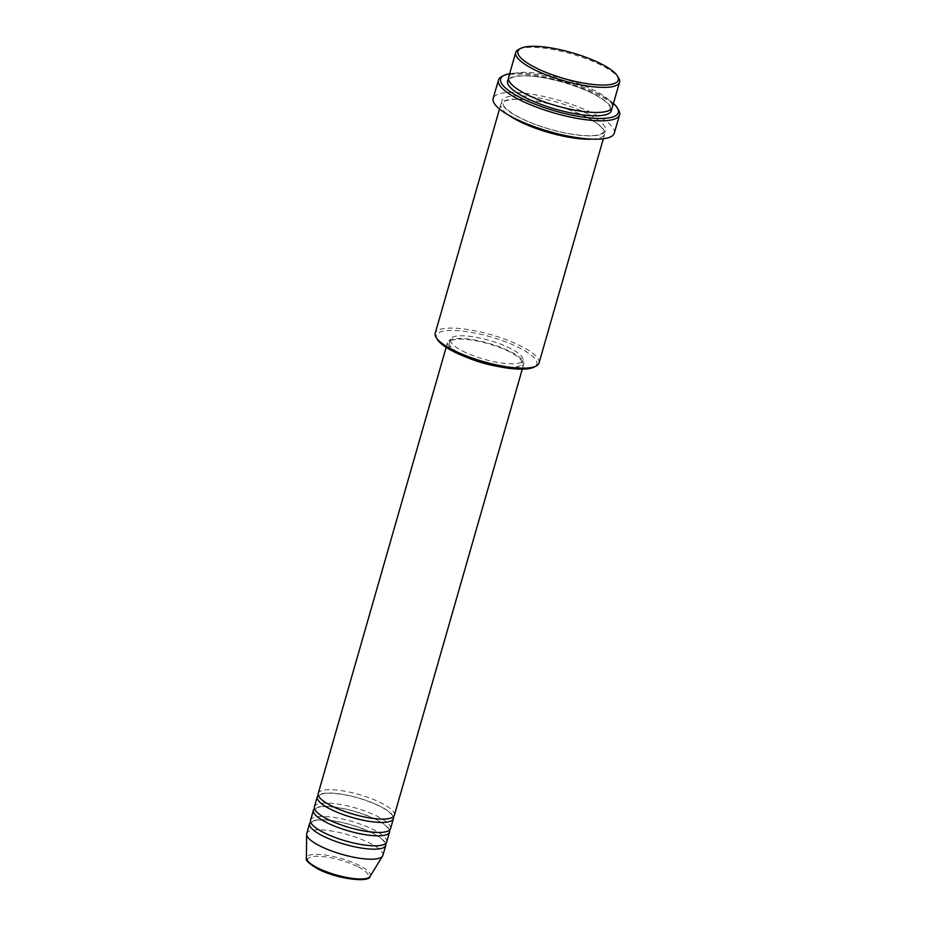<?xml version="1.0" encoding="UTF-8"?>
<svg xmlns="http://www.w3.org/2000/svg" width="926" height="926" viewBox="0 0 926 926"><rect width="100%" height="100%" fill="white"/><g stroke="black" fill="none" stroke-linecap="round" stroke-linejoin="round"><path stroke-width="0.69" stroke-dasharray="4.63 3.47" d="M394.36 815.308A39.598 10.244 16 0 0 381.709 803.224A39.598 10.244 16 0 0 341.995 790.735A39.598 10.244 16 0 0 318.231 793.478M393.33 816.825A39.598 10.244 16 0 0 380.748 806.569A39.598 10.244 16 0 0 318.301 795.307M390.529 828.677A39.598 10.244 16 0 0 377.877 816.593A39.598 10.244 16 0 0 338.152 804.104A39.598 10.244 16 0 0 314.389 806.847M389.499 830.194A39.598 10.244 16 0 0 376.917 819.938A39.598 10.244 16 0 0 314.47 808.676M386.686 842.058A39.598 10.244 16 0 0 374.035 829.962A39.598 10.244 16 0 0 334.321 817.473A39.598 10.244 16 0 0 310.557 820.228M385.656 843.563A39.598 10.244 16 0 0 373.085 833.307A39.598 10.244 16 0 0 310.627 822.057M518.664 49.402A53.997 13.971 -164 0 1 602.294 65.746A53.997 13.971 -164 0 1 618.684 78.085M437.303 339.414A52.203 13.508 -164 0 1 461.657 330.987A52.203 13.508 -164 0 1 520.146 348.257A52.203 13.508 -164 0 1 533.989 367.136M539.036 363.015A53.997 13.971 16 0 0 521.778 346.532A53.997 13.971 16 0 0 467.618 329.494A53.997 13.971 16 0 0 435.22 333.244M613.452 103.481A61.197 15.835 16 0 0 598.763 93.954A61.197 15.835 16 0 0 509.636 73.71M501.869 76.499A63.003 16.309 -164 0 1 599.446 95.563A63.003 16.309 -164 0 1 618.556 109.962M612.352 107.3A53.997 13.971 16 0 0 595.105 90.817A53.997 13.971 16 0 0 540.946 73.779A53.997 13.971 16 0 0 508.536 77.529M591.945 139.131A53.997 13.971 16 0 0 604.69 134.038A53.997 13.971 16 0 0 587.431 117.556A53.997 13.971 16 0 0 533.283 100.529A53.997 13.971 16 0 0 500.873 104.279A53.997 13.971 16 0 0 508.987 115.345M498.246 366.522A39.598 10.244 16 0 0 523.757 364.057A39.598 10.244 16 0 0 511.106 351.973A39.598 10.244 16 0 0 471.38 339.483A39.598 10.244 16 0 0 447.617 342.226A39.598 10.244 16 0 0 460.268 354.311A39.598 10.244 16 0 0 467.943 357.841M461.426 354.264A37.804 9.781 16 0 0 499.334 366.187A37.804 9.781 16 0 0 522.021 363.559A37.804 9.781 16 0 0 509.948 352.019A37.804 9.781 16 0 0 472.04 340.097A37.804 9.781 16 0 0 449.353 342.724A37.804 9.781 16 0 0 461.426 354.264M462.387 350.919A37.804 9.781 16 0 0 500.295 362.842A37.804 9.781 16 0 0 522.982 360.214A37.804 9.781 16 0 0 510.909 348.685A37.804 9.781 16 0 0 472.989 336.751A37.804 9.781 16 0 0 450.314 339.379A37.804 9.781 16 0 0 462.387 350.919M614.297 133.182A63.003 16.309 16 0 0 594.168 113.956A63.003 16.309 16 0 0 530.98 94.082A63.003 16.309 16 0 0 493.176 98.445M382.855 855.427A39.598 10.244 16 0 0 370.203 843.331A39.598 10.244 16 0 0 330.489 830.842A39.598 10.244 16 0 0 306.726 833.597M358.281 866.979A31.461 8.149 -164 0 1 360.712 879.55A31.461 8.149 -164 0 1 317.884 868.843A31.461 8.149 -164 0 1 315.453 856.261A31.461 8.149 -164 0 1 358.281 866.979M370.099 876.39A33.209 8.589 16 0 0 359.751 865.683A33.209 8.589 16 0 0 325.385 855.057A33.209 8.589 16 0 0 306.425 858.136M508.467 79.323A53.997 13.971 -164 0 1 543.03 77.622A53.997 13.971 -164 0 1 594.145 94.163A53.997 13.971 -164 0 1 611.473 108.863M588.392 114.222A53.997 13.971 16 0 0 514.902 95.829A53.997 13.971 16 0 0 519.081 117.417A53.997 13.971 16 0 0 592.571 135.798A53.997 13.971 16 0 0 588.392 114.222M331.219 805.643C315.477 796.337 320.674 796.684 319.482 795.654C320.419 795.156 318.648 793.64 329.367 793.165C346.081 793.848 363.096 798.293 380.401 806.5C391.339 812.438 391.883 815.146 391.976 815.389L392.149 816.489C391.385 816.35 394.314 818.295 382.461 818.966C365.724 818.329 348.651 813.885 331.219 805.643M327.387 819.012C311.645 809.718 316.831 810.053 315.639 809.023C316.588 808.537 314.817 807.009 325.535 806.534C342.25 807.229 359.265 811.674 376.569 819.869C387.508 825.807 388.052 828.515 388.133 828.758L388.318 829.858C387.554 829.719 390.471 831.664 378.618 832.347C361.892 831.698 344.819 827.254 327.387 819.012M323.556 832.381C307.814 823.087 313 823.422 311.807 822.392C312.745 821.906 310.986 820.39 321.692 819.904C338.418 820.598 355.422 825.043 372.738 833.238C383.677 839.176 384.221 841.884 384.302 842.128L384.475 843.227C383.711 843.088 386.64 845.033 374.787 845.716C358.061 845.068 340.976 840.623 323.556 832.381M526.142 94.082C511.777 86.349 510.353 82.449 510.122 81.766L509.786 79.705C508.397 77.61 520.099 73.339 544.523 77.958C562.858 81.465 579.294 86.847 593.798 94.093C605.442 100.494 610.882 105.286 610.153 108.481C609.968 109.581 608.324 110.576 605.199 111.444C598.555 112.972 588.473 112.532 574.953 110.136C556.769 106.606 540.495 101.258 526.142 94.082M587.096 117.486C572.581 110.24 556.156 104.858 537.809 101.362C513.398 96.744 501.684 101.015 503.084 103.099L503.408 105.159C503.651 105.842 505.075 109.743 519.428 117.486C533.781 124.663 550.056 130.01 568.251 133.529C581.771 135.937 591.853 136.377 598.497 134.849C601.611 133.969 603.254 132.974 603.439 131.874C604.18 128.691 598.728 123.887 587.096 117.486M522.287 369.173L523.757 364.057M522.021 363.559L522.982 360.214M603.335 138.773L604.69 134.038M499.519 109.002L500.873 104.279M449.353 342.724L450.314 339.379M446.158 347.343L447.617 342.226"/><path stroke-width="1.39" d="M446.158 347.343L318.231 793.478A39.598 10.244 16 0 0 330.883 805.574A39.598 10.244 16 0 0 370.597 818.063A39.598 10.244 16 0 0 394.36 815.308L522.287 369.173M318.301 795.307A39.598 10.244 16 0 0 317.271 796.823A39.598 10.244 16 0 0 329.922 808.907A39.598 10.244 16 0 0 369.636 821.408A39.598 10.244 16 0 0 393.4 818.653A39.598 10.244 16 0 0 393.33 816.825M317.271 796.823L314.389 806.847A39.598 10.244 16 0 0 327.04 818.943A39.598 10.244 16 0 0 366.765 831.432A39.598 10.244 16 0 0 390.529 828.677L393.4 818.653M314.47 808.676A39.598 10.244 16 0 0 313.428 810.192A39.598 10.244 16 0 0 326.091 822.276A39.598 10.244 16 0 0 365.805 834.777A39.598 10.244 16 0 0 389.568 832.023A39.598 10.244 16 0 0 389.499 830.194M313.428 810.192L310.557 820.228A39.598 10.244 16 0 0 323.209 832.312A39.598 10.244 16 0 0 362.923 844.801A39.598 10.244 16 0 0 386.686 842.058L389.568 832.023M310.627 822.057A39.598 10.244 16 0 0 309.597 823.561A39.598 10.244 16 0 0 322.248 835.657A39.598 10.244 16 0 0 361.973 848.147A39.598 10.244 16 0 0 385.737 845.392A39.598 10.244 16 0 0 385.656 843.563M534.615 67.216A52.203 13.508 16 0 0 593.103 84.486A52.203 13.508 16 0 0 617.457 76.059A52.203 13.508 16 0 0 601.622 64.137A52.203 13.508 16 0 0 520.771 48.337A52.203 13.508 16 0 0 534.615 67.216M617.457 76.059L618.684 78.085A53.997 13.971 -164 0 1 619.54 82.229A53.997 13.971 -164 0 1 587.142 85.979A53.997 13.971 -164 0 1 532.982 68.941A53.997 13.971 -164 0 1 515.724 52.458A53.997 13.971 -164 0 1 518.664 49.402L520.771 48.337M536.108 366.071L533.989 367.136A52.203 13.508 -164 0 1 453.15 351.348A52.203 13.508 -164 0 1 437.303 339.414L436.088 337.388A53.997 13.971 16 0 0 452.467 349.727A53.997 13.971 16 0 0 536.108 366.071A53.997 13.971 16 0 0 539.036 363.015L603.335 138.773M509.636 73.71A61.197 15.835 16 0 0 503.987 75.423A61.197 15.835 16 0 0 520.215 97.566A61.197 15.835 16 0 0 588.786 117.822A61.197 15.835 16 0 0 617.341 107.937A61.197 15.835 16 0 0 613.452 103.481M617.341 107.937L618.556 109.962A63.003 16.309 -164 0 1 619.575 114.801A63.003 16.309 -164 0 1 581.76 119.165A63.003 16.309 -164 0 1 518.583 99.29A63.003 16.309 -164 0 1 498.454 80.064A63.003 16.309 -164 0 1 501.869 76.499L503.987 75.423M515.724 52.458L508.536 77.529A53.997 13.971 16 0 0 525.794 94.012A53.997 13.971 16 0 0 579.954 111.051A53.997 13.971 16 0 0 612.352 107.3L619.54 82.229M508.987 115.345A53.997 13.971 16 0 0 518.12 120.75A53.997 13.971 16 0 0 591.945 139.131M467.943 357.841A39.598 10.244 16 0 0 498.246 366.522M498.454 80.064L493.176 98.445A63.003 16.309 16 0 0 513.305 117.683A63.003 16.309 16 0 0 576.493 137.557A63.003 16.309 16 0 0 614.297 133.182L619.575 114.801M309.597 823.561L306.726 833.597A39.598 10.244 16 0 0 306.622 834.326A39.598 10.244 16 0 0 319.377 845.681A39.598 10.244 16 0 0 357.806 857.974A39.598 10.244 16 0 0 382.554 856.099A39.598 10.244 16 0 0 382.855 855.427L385.737 845.392M499.519 109.002L435.22 333.244A53.997 13.971 16 0 0 436.088 337.388M317.12 867.65A33.209 8.589 16 0 0 349.357 877.952A33.209 8.589 16 0 0 370.099 876.39C369.567 883.103 336.034 878.867 317.537 868.762C308.682 863.472 304.978 859.93 306.425 858.136A33.209 8.589 16 0 0 317.12 867.65M611.473 108.863A53.997 13.971 -164 0 1 581.968 114.812A53.997 13.971 -164 0 1 524.834 97.357A53.997 13.971 -164 0 1 508.467 79.323M370.099 876.39L382.554 856.099M306.425 858.136L306.622 834.326"/></g></svg>
